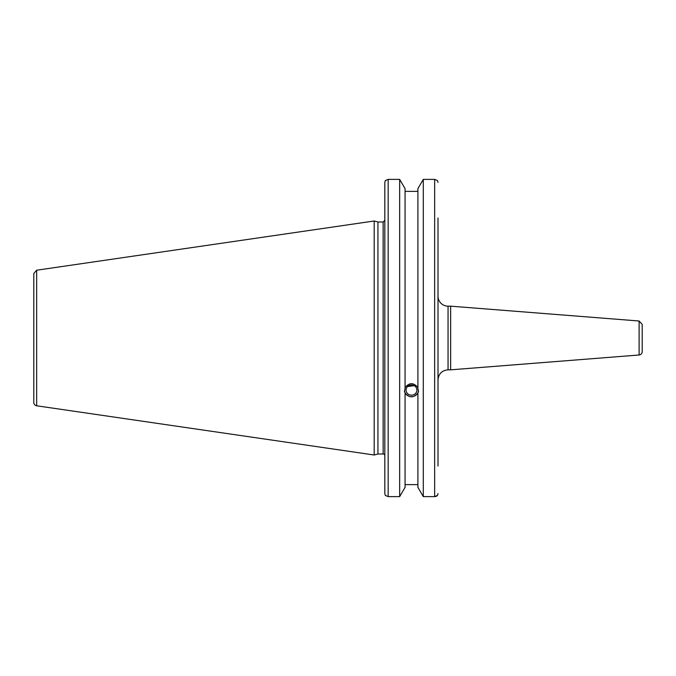 <?xml version="1.0" encoding="UTF-8"?>
<svg xmlns="http://www.w3.org/2000/svg" width="676" height="676" viewBox="0 0 676 676"><rect width="100%" height="100%" fill="white"/><g stroke="black" fill="none" stroke-linecap="round" stroke-linejoin="round"><path stroke-width="1.01" d="M639.116 354.993A3.346 3.346 0 0 0 642.2 351.655L642.2 324.345L639.116 321.007L639.116 354.993L450.638 369.831L450.638 306.169L639.116 321.007M438.006 379.878C438.597 373.769 441.952 370.423 448.053 369.831L448.053 306.169A10.047 10.047 0 0 1 438.006 296.122M438.006 466.043L438.006 218.044M438.006 219.717L438.006 324.598M438.006 351.402L438.006 464.37M407.501 386.604L414.177 385.641M406.056 390.069A5.433 5.104 0 0 1 411.481 384.965A5.433 5.104 0 0 1 416.915 390.069A5.433 5.104 0 0 1 411.481 395.173A5.433 5.104 0 0 1 406.056 390.069M437.524 180.61L438.006 182.41L437.524 180.61L434.651 179.385L423.294 179.385L417.903 188.646L417.903 388.472L418.52 391.556L417.903 393.001C413.619 398.054 409.343 398.054 405.068 393.001L404.451 391.556L405.068 388.472L405.068 188.646L399.668 179.385L399.668 496.615L388.168 496.615L388.168 179.385L385.303 180.61L384.821 182.41L384.821 493.59L385.303 495.39L388.168 496.615M405.068 387.576C409.343 382.413 413.619 382.413 417.903 387.576M404.493 390.804A7.039 6.608 180 0 0 411.481 396.685A7.039 6.608 180 0 0 418.478 390.804M405.068 393.897L405.068 487.354L399.668 496.615M417.903 191.367L405.068 191.367M383.148 454.002L377.935 454.002L377.935 221.998L383.148 221.998L383.148 454.002A1.673 1.673 0 0 1 384.821 455.675M437.524 495.39L438.006 493.59L437.524 495.39L434.651 496.615L423.294 496.615L417.903 487.354L417.903 393.897M436.983 495.897L436.358 496.26M435.868 496.438L434.719 496.615M388.168 179.385L399.668 179.385M33.8 290.131L33.8 273.526L36.665 270.214L36.665 405.786A3.346 3.346 0 0 1 33.8 402.474L33.8 385.869M33.8 273.526L33.8 402.474M36.665 270.214L374.183 220.993L374.183 455.007L36.665 405.786M405.068 484.633L417.903 484.633M423.294 179.385L423.294 496.615M434.651 179.385L434.651 496.615M448.053 369.831L450.638 369.831M448.053 306.169L450.638 306.169M383.148 221.998L384.821 220.325M377.935 221.998L374.183 220.993M377.935 454.002L374.183 455.007"/></g></svg>
